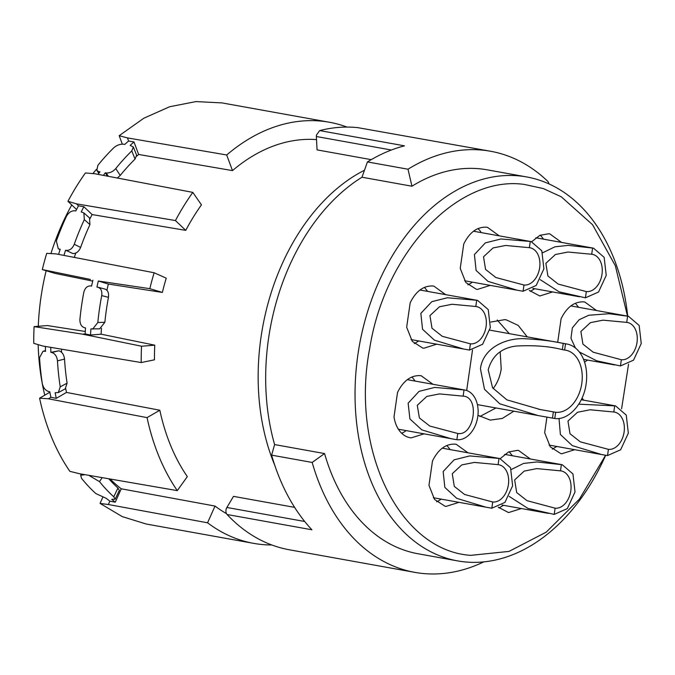 <?xml version="1.0" encoding="UTF-8"?>
<svg xmlns="http://www.w3.org/2000/svg" width="675" height="675" viewBox="0 0 675 675"><rect width="100%" height="100%" fill="white"/><g stroke="black" fill="none" stroke-linecap="round" stroke-linejoin="round"><path stroke-width="1.01" d="M457.76 433.485L456.865 439.712A25.169 17.39 100.2 0 0 477.672 417.268A25.169 17.39 100.2 0 0 464.915 390.04A25.169 17.39 100.2 0 0 464.037 389.922L463.143 396.141L439.509 393.913L426.802 396.419L417.268 405.312L419.411 417.96L429.756 426.035L457.76 433.485C474.348 436.396 480.06 396.765 463.143 396.141L463.792 396.233M464.037 389.922L434.649 387.425L419.057 391.373L408.139 403.194L409.911 418.947L421.867 429.891L450.984 438.682L456.865 439.712M401.667 433.266A31.463 21.735 100.2 0 0 406.148 430.616M415.066 381.071A31.463 21.735 100.2 0 0 411.792 377.021M432.962 384.294L421.251 375.789L420.162 375.637C410.813 375.249 403.27 380.86 397.524 392.462L394.006 416.855A31.463 21.735 -79.8 0 0 410.105 437.721A31.463 21.735 -79.8 0 0 411.193 437.873L424.043 433.831M605.61 455.245L579.386 499.154L546.244 532.145L508.984 551.416L470.745 555.348C399.279 550.673 349.971 449.423 369.773 348.038C384.986 252.087 457.684 175.053 524.197 184.41L543.24 188.544L561.254 196.779L592.574 224.724L615.338 265.731L627.497 316.102M628.56 364.137L621.591 408.814M596.548 310.534L584.828 302.029L583.74 301.877C574.391 301.497 566.84 307.1 561.102 318.701L557.693 342.352M587.63 360.079L584.542 362.062M546.919 417.099L544.666 432.717L550.277 446.833L560.765 453.583L561.862 453.735L574.72 449.702M582.086 397.988L583.639 400.157M531.706 241.701L539.865 235.356L548.733 233.744L549.821 233.896L561.541 242.401M552.623 291.946L539.764 295.979L529.251 290.36M500.217 458.62L508.486 452.014L517.523 450.335L518.611 450.487L530.331 458.992M521.412 508.537L508.553 512.57L498.277 507.203M445.627 294.646L433.907 286.141L432.818 285.989C423.47 285.601 415.918 291.212 410.172 302.813L406.662 327.206L412.265 341.314L422.761 348.072L423.849 348.224L436.708 344.183M466.678 390.504L472.508 350.004M490.792 322.059L504.706 319.646L506.461 319.899L518.231 325.443L527.251 336.876M513.869 411.185L502.327 418.441L490.227 420.103L477.942 415.268M499.196 235.837L487.477 227.332L486.388 227.18C477.039 226.8 469.488 232.411 463.742 244.004L460.232 268.397L465.834 282.513L476.331 289.263L477.419 289.415L490.278 285.382M467.935 452.798L456.216 444.293L455.119 444.142C445.77 443.762 438.227 449.364 432.481 460.966L428.962 485.359L434.573 499.475L445.061 506.225L446.15 506.377L459.017 502.343M605.694 455.254A195.058 134.764 -79.8 0 1 464.29 561.845A195.058 134.764 -79.8 0 1 457.54 560.883A195.058 134.764 -79.8 0 1 357.885 354.78A195.058 134.764 -79.8 0 1 519.902 175.972A195.058 134.764 -79.8 0 1 526.652 176.934A195.058 134.764 -79.8 0 1 627.716 316.145M578.635 307.311L575.362 303.269M552.327 449.128L556.799 446.47M530.229 291.372L534.701 288.723M543.62 239.178L540.346 235.136M499.019 507.954L503.491 505.305M512.409 455.768L509.136 451.718M414.315 343.609L418.795 340.959M427.705 291.414L424.44 287.373M479.824 416.526L495.948 407.962M509.321 333.652L497.197 320.001M478.01 228.563A31.463 21.735 -79.8 0 1 481.292 232.613M472.373 282.158A31.463 21.735 -79.8 0 1 467.885 284.808M446.749 445.525A31.463 21.735 -79.8 0 1 450.023 449.575M441.104 499.12A31.463 21.735 -79.8 0 1 436.624 501.77M526.652 176.934L487.257 169.838A195.058 134.764 100.2 0 0 411.944 186.216L408.004 169.222L367.445 161.924L361.986 177.221L411.944 186.216M361.986 177.221A195.058 134.764 100.2 0 0 268.523 338.69A195.058 134.764 100.2 0 0 274.607 444.572L324.565 453.566A195.058 134.764 100.2 0 0 418.137 553.787L457.54 560.883M408.004 169.222A213.941 147.808 100.2 0 1 483.19 150.204A213.941 147.808 100.2 0 1 490.598 151.259A213.941 147.808 100.2 0 1 547.957 181.507L549.163 183.997M274.607 444.572L271.612 455.144A213.941 147.808 100.2 0 0 311.901 529.774L227.095 514.51A5.037 3.476 -79.8 0 1 226.876 507.473L233.508 496.37L294.621 507.372M490.598 151.259L357.834 127.642C345.246 126.326 332.53 127.305 319.688 130.579L404.494 145.842A213.941 147.808 100.2 0 0 367.445 161.924M271.612 455.144L312.171 462.443A213.941 147.808 100.2 0 0 414.796 572.366A213.941 147.808 100.2 0 0 422.204 573.421A213.941 147.808 100.2 0 0 483.789 561.878M324.565 453.566L312.171 462.443M579.336 351.979L596.776 360.83L620.443 365.951L633.547 360.146L641.25 343.507L639.166 325.477L628.484 316.288L609.171 313.723L588.743 315.25L579.15 319.748L572.358 327.848L570.966 338.327L575.404 347.971M559.018 418.458L560.377 434.464L572.257 445.601L601.653 454.545L607.525 455.574L620.629 449.769L628.332 433.131L626.248 415.1L615.575 405.903L578.762 404.165M540.262 279.678L559.111 291.819L585.428 297.818L598.531 292.013L606.234 275.375L604.15 257.344L593.477 248.155L568.257 245.371L554.917 246.805L542.641 252.796M509.144 496.378L527.968 508.427L554.217 514.409L567.321 508.604L575.024 491.965L572.94 473.926L562.267 464.737L536.954 461.953L523.572 463.43L511.287 469.505M476.693 300.265L447.39 297.768L431.798 301.683L420.846 313.377L422.542 329.257L434.455 340.2L463.641 349.034L469.522 350.055L482.625 344.258L490.328 327.62L488.244 309.58L477.562 300.392L476.693 300.265L475.799 306.492L452.09 304.265L439.493 306.754L429.958 315.588L431.992 328.219L442.285 336.319L470.416 343.837L469.522 350.055M554.766 418.5C568.578 420.474 583.605 403.886 586.128 383.889A37.758 26.08 100.2 0 0 566.84 344.005A37.758 26.08 100.2 0 0 565.532 343.82L564.629 350.038A31.463 21.735 100.2 0 1 565.726 350.198A31.463 21.735 100.2 0 1 581.799 383.434A31.463 21.735 100.2 0 1 555.668 412.273L554.766 418.5L538.186 415.564L499.787 403.819L484.49 389.264L480.448 368.752C483.072 347.279 507.052 337.399 525.8 338.774C540.152 339.55 552.639 341.094 563.245 343.406L565.532 343.82M530.263 241.464L500.96 238.967L485.367 242.873L474.415 254.576L476.111 270.447L488.025 281.391L517.21 290.225L523.083 291.254L536.195 285.449L543.898 268.81L541.806 250.779L531.132 241.591L530.263 241.464L529.369 247.691L505.659 245.464L493.062 247.944L483.528 256.778L485.561 269.418L495.855 277.518L523.986 285.027L523.083 291.254M498.994 458.426L469.699 455.929L454.106 459.835L443.154 471.538L444.842 487.409L456.756 498.352L485.949 507.187L491.822 508.216L504.925 502.411L512.629 485.772L510.545 467.741L499.871 458.553L498.994 458.426L498.099 464.645L474.398 462.417L461.793 464.906L452.258 473.74L454.3 486.38L464.586 494.48L492.716 501.989L491.822 508.216M136.755 156.119A195.058 134.764 -79.8 0 1 138.637 154.465L232.487 170.606A195.058 134.764 -79.8 0 1 316.516 139.615M90.053 218.565A195.058 134.764 -79.8 0 1 92.104 214.566L185.743 230.369A195.058 134.764 -79.8 0 1 201.454 204.854L192.805 192.383A213.941 147.808 100.2 0 0 175.449 220.556L76.418 203.842L78.477 205.807L83.877 206.719A210.161 145.201 100.2 0 0 81.211 211.933L83.886 212.937L84.324 219.62L89.944 224.606L89.497 217.924M74.334 257.411A195.058 134.764 -79.8 0 1 75.743 253.091M106.928 290.284A195.058 134.764 -79.8 0 1 108.338 284.048L162.371 292.435A195.058 134.764 -79.8 0 1 166.236 278.159L154.145 272.767A213.941 147.808 100.2 0 0 149.833 288.672L98.314 281.028A210.161 145.201 100.2 0 0 96.938 287.061L97.833 287.229C100.98 288.242 102.271 291.035 101.706 295.591L108.456 297.321C109.021 292.756 107.73 289.972 104.583 288.951L98.153 287.297M274.666 464.999A195.058 134.764 -79.8 0 1 260.997 337.34A195.058 134.764 -79.8 0 1 364.483 170.227M371.242 159.646L317.073 149.892L316.347 136.51L391.365 150.019M319.688 130.579L316.406 135.127L316.347 136.51M414.796 572.366L289.44 549.804A213.941 147.808 -79.8 0 1 227.095 514.51M627.615 316.162L626.721 322.38L603.011 320.161L590.414 322.642L580.88 331.476L582.922 344.115L593.207 352.215L621.337 359.724L620.443 365.951M621.337 359.724A18.875 13.044 100.2 0 0 636.947 342.892A18.875 13.044 100.2 0 0 627.37 322.481A18.875 13.044 100.2 0 0 626.721 322.38M614.706 405.785L613.803 412.003A18.875 13.044 100.2 0 1 614.461 412.096A18.875 13.044 100.2 0 1 624.029 432.515A18.875 13.044 100.2 0 1 608.42 449.347L607.525 455.574M608.42 449.347L580.298 441.838L570.004 433.738L567.962 421.099L577.505 412.265L590.102 409.776L613.803 412.003M592.608 248.029L591.705 254.256L568.004 252.028L555.407 254.509L545.864 263.343L547.906 275.982L558.2 284.082L586.33 291.592L585.428 297.818M586.33 291.592A18.875 13.044 100.2 0 0 601.931 274.759A18.875 13.044 100.2 0 0 592.363 254.348A18.875 13.044 100.2 0 0 591.705 254.256M561.398 464.619L560.495 470.838L536.794 468.61L524.197 471.099L514.654 479.933L516.696 492.564L526.989 500.664L555.12 508.182L554.217 514.409M555.12 508.182A18.875 13.044 100.2 0 0 570.721 491.349A18.875 13.044 100.2 0 0 561.153 470.931A18.875 13.044 100.2 0 0 560.495 470.838M470.416 343.837A18.875 13.044 100.2 0 0 486.025 327.004A18.875 13.044 100.2 0 0 476.449 306.585A18.875 13.044 100.2 0 0 475.799 306.492M555.668 412.273L540.422 409.582L506.866 399.845L492.581 387.788L488.202 369.824C492.134 355.742 501.5 347.811 516.308 346.039C534.026 345.085 549.366 346.283 562.342 349.625L564.629 350.038M523.986 285.027A18.875 13.044 100.2 0 0 539.587 268.194A18.875 13.044 100.2 0 0 530.018 247.784A18.875 13.044 100.2 0 0 529.369 247.691M492.716 501.989A18.875 13.044 100.2 0 0 508.326 485.156A18.875 13.044 100.2 0 0 498.757 464.737A18.875 13.044 100.2 0 0 498.099 464.645M92.652 329.122L97.824 322.54L104.861 322.262L99.689 328.843L90.914 328.902A210.161 145.201 100.2 0 0 90.526 335.036L85.16 333.939L82.519 334.15L141.539 346.224A213.941 147.808 100.2 0 0 141.202 362.551L154.465 359.817A195.058 134.764 -79.8 0 1 154.769 345.17L101.107 334.192A195.058 134.764 -79.8 0 1 101.478 328.328M65.213 388.884L58.354 392.563L55.156 392.723A210.161 145.201 100.2 0 0 56.261 398.343L66.479 392.428A195.058 134.764 -79.8 0 1 65.703 388.547M61.56 352.266A195.058 134.764 -79.8 0 1 61.45 349.152M66.479 392.428L159.823 410.231L147.057 417.623A213.941 147.808 100.2 0 0 177.289 490.624L79.346 473.69L69.888 471.352A213.941 147.808 -79.8 0 1 39.58 398.183L48.322 398.79L147.049 417.623M177.289 490.624L187.321 476.626A195.058 134.764 -79.8 0 1 159.823 410.231M226.496 513.641A195.058 134.764 -79.8 0 1 215.038 506.073L121.247 488.801A195.058 134.764 -79.8 0 1 110.076 479.005M347.043 127.077A213.941 147.808 100.2 0 0 329.425 122.251A213.941 147.808 100.2 0 0 226.699 154.98L127.44 137.903L128.596 141.033L134.004 141.961A210.161 145.201 100.2 0 0 130.157 145.378L133.363 147.04L131.768 150.913L135.042 159.097L136.628 155.216M232.487 170.606L226.699 154.98M138.637 154.474L134.004 141.961M107.502 176.15L105.317 172.792A210.161 145.201 100.2 0 0 103.402 175.365M76.418 203.842L67.956 201.302A213.941 147.808 -79.8 0 1 85.413 172.96L94.947 173.762L192.805 192.383M185.743 230.369L175.449 220.556M92.112 214.566L83.877 206.719M89.944 224.606A200.095 138.24 -79.8 0 0 80.629 247.421C78.823 251.632 76.233 253.665 72.849 253.513L65.585 250.197A210.161 145.201 100.2 0 0 63.939 255.412M92.694 281.112L54.852 273.35L42.322 269.578A213.941 147.808 -79.8 0 1 46.718 253.319L55.991 253.884L154.136 272.759M162.371 292.435L149.833 288.672M108.338 284.048L98.314 281.028M101.107 334.192L90.526 335.036M500.2 351.793L501.204 368.93A31.463 21.735 100.2 0 1 493.13 388.572M154.769 345.17L141.539 346.224M141.202 362.551L42.719 346.005L33.75 343.313A213.941 147.808 -79.8 0 1 34.104 326.624L47.334 325.561L85.303 331.467M50.752 347.355A210.161 145.201 100.2 0 0 50.87 352.358L58.826 350.781C62.075 351.81 63.982 354.577 64.538 359.1L57.468 360.838C56.911 356.324 55.013 353.548 51.764 352.519L50.87 352.358M56.261 398.343L50.878 397.313L48.322 398.79M119.323 490.388L117.931 488.017L113.771 496.808L115.172 499.171L111.746 499.365A210.161 145.201 100.2 0 0 115.273 502.175L109.856 501.179L108.363 504.52L207.562 522.788A213.941 147.808 100.2 0 0 253.623 543.358A213.941 147.808 100.2 0 0 271.814 544.978M121.247 488.801L115.273 502.175M89.277 475.411A210.161 145.201 100.2 0 0 89.556 475.791L89.758 475.495M215.03 506.073L207.562 522.788M108.363 504.52L100.052 503.398L122.226 516.603L146.171 524.011L253.623 543.358M221.965 102.912L196.02 101.579L169.703 106.726L143.826 118.218L119.18 135.692L127.44 137.903M128.596 141.033A210.161 145.201 -79.8 0 0 124.791 144.408L123.896 144.248C120.336 143.902 116.986 145.049 113.856 147.69A210.161 145.201 -79.8 0 0 97.858 165.35L96.846 170.336L99.52 172.387M98.061 174.352A210.161 145.201 -79.8 0 1 99.951 171.83L99.048 171.661M108.405 176.318L106.211 172.952L105.317 172.792M106.211 172.952C109.713 173.188 112.902 171.728 115.762 168.573A210.161 145.201 -79.8 0 1 131.768 150.913M122.31 144.146L119.18 135.692M117.315 178.014L120.226 175.441A200.095 138.24 -79.8 0 1 135.042 159.097M78.477 205.807A210.161 145.201 -79.8 0 0 75.836 210.971L74.942 210.811C71.466 210.6 68.622 212.465 66.412 216.397A210.161 145.201 -79.8 0 0 56.354 241.043L58.286 248.729L60.134 249.48M58.59 254.382A210.161 145.201 -79.8 0 1 60.218 249.235L59.324 249.075M72.849 253.513L65.585 250.197M66.487 250.366C69.871 250.509 72.461 248.476 74.258 244.266A210.161 145.201 -79.8 0 1 84.324 219.62M67.947 201.302L76.562 209.512M42.322 269.578L90.399 279.442M97.824 322.54A210.161 145.201 -79.8 0 1 99.461 309.032A210.161 145.201 -79.8 0 1 101.706 295.591M85.16 333.939A210.161 145.201 -79.8 0 1 85.539 327.932L84.645 327.772C81.397 326.742 79.827 323.924 79.912 319.317A210.161 145.201 -79.8 0 1 81.548 305.809A210.161 145.201 -79.8 0 1 83.801 292.368C84.999 287.938 87.294 285.795 90.669 285.938L91.572 286.099A210.161 145.201 -79.8 0 1 92.905 280.192M104.861 322.262A200.095 138.24 -79.8 0 1 106.388 309.766A200.095 138.24 -79.8 0 1 108.456 297.321M82.519 334.15L34.104 326.624M45.487 351.017L44.601 351.228L45.495 351.397A210.161 145.201 -79.8 0 1 45.377 346.452M44.601 351.228L43.023 351.278L39.555 357.615A210.161 145.201 -79.8 0 0 42.314 383.611C43.343 387.948 45.537 390.606 48.887 391.593L49.781 391.753A210.161 145.201 -79.8 0 0 50.878 397.313M58.328 392.572L60.227 386.834A210.161 145.201 -79.8 0 1 57.468 360.838M65.188 388.893L67.095 383.164A200.095 138.24 -79.8 0 1 64.538 359.1M49.874 392.226L39.58 398.183M83.936 474.483A210.161 145.201 -79.8 0 0 84.181 474.82L80.646 475.217L81.574 478.398A210.161 145.201 -79.8 0 0 95.867 493.585L106.372 498.395A210.161 145.201 -79.8 0 0 109.856 501.179M113.771 496.808A210.161 145.201 -79.8 0 1 99.478 481.621L89.556 475.791M117.931 488.017A200.095 138.24 -79.8 0 1 108.802 478.786M102.71 497.458L100.052 503.398M38.273 326.287A195.058 134.764 -79.8 0 1 40.905 297.717A195.058 134.764 -79.8 0 1 46.145 270.734M50.937 253.581A195.058 134.764 -79.8 0 1 71.769 204.938M92.888 173.585A195.058 134.764 -79.8 0 1 96.449 169.307M44.761 395.179A195.058 134.764 -79.8 0 1 38.163 344.638M226.876 507.473L304.712 521.488M553.373 411.868L552.479 418.087M563.245 343.406L562.342 349.625M51.764 352.519L58.826 350.781M120.226 175.441L115.762 168.573M80.629 247.421L74.258 244.266M67.095 383.164L60.227 386.834M99.478 481.621L102.195 477.638M407.303 379.671L464.915 390.04M398.385 429.216L449.542 438.421M583.546 359.345L614.562 364.922M570.881 305.918L628.484 316.288M581.268 399.735L615.575 405.903M549.045 445.078L601.653 454.545M532.87 288.385L579.555 296.789M535.866 237.786L593.477 248.155M502.023 505.043L548.345 513.38M504.655 454.368L562.267 464.737M411.041 339.567L463.641 349.034M419.96 290.022L477.562 300.392M477.402 404.62L538.186 415.564M489.822 330.142L566.84 344.005M464.611 280.758L517.21 290.225M473.529 231.221L531.132 241.591M433.342 497.72L485.949 507.187M442.26 448.175L499.871 458.553M538.346 409.202L540.422 409.573M329.425 122.251L221.974 102.904M96.862 170.37L98.795 173.357M133.38 147.082L136.654 155.258M58.295 248.738L60.092 249.623M83.911 212.954L89.522 217.941M45.47 350.671L43.048 351.27M119.348 490.345L115.197 499.129M81.43 474.053L80.671 475.175"/></g></svg>
